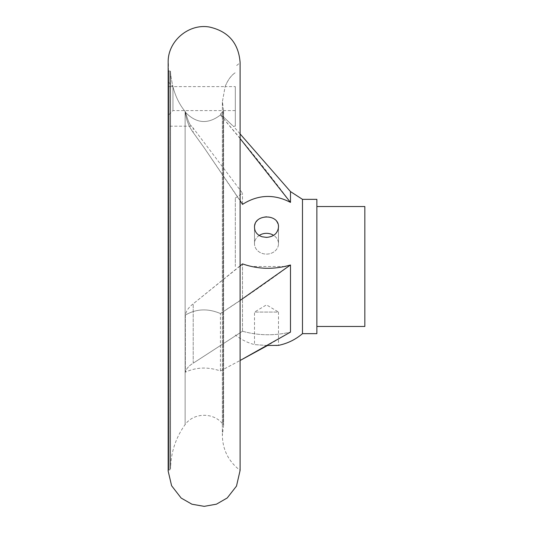 <?xml version="1.0" encoding="UTF-8"?>
<svg xmlns="http://www.w3.org/2000/svg" width="533" height="533" viewBox="0 0 533 533"><rect width="100%" height="100%" fill="white"/><g stroke="black" fill="none" stroke-linecap="round" stroke-linejoin="round"><path stroke-width="0.4" stroke-dasharray="2.67 2" d="M235.313 86.612L235.313 126.188L235.313 86.612L235.313 110.597L235.313 86.612L225.126 86.612L222.428 101.53L223.594 110.904L223.147 111.457L223.147 424.568L223.147 111.457L220.422 114.062L223.594 110.904L222.428 101.53L225.126 86.612C227.798 80.017 231.195 75.373 235.313 72.668C231.209 75.406 227.811 80.057 225.126 86.612L172.952 86.612L172.952 110.597L172.952 86.612L168.162 81.822L168.162 115.388L168.162 81.822M168.162 70.922L168.455 62.627L168.455 70.922L170.56 71.156C170.38 73.327 171.166 78.478 172.912 86.612C175.497 96.48 179.568 104.761 185.124 111.457L185.124 424.568L185.124 111.457C179.568 104.768 175.497 96.486 172.912 86.612L168.162 86.612L168.162 70.856L168.162 126.188L168.162 86.612L172.912 86.612C171.166 78.484 170.38 73.334 170.56 71.156L168.162 70.922M240.11 266.027L193.213 303.817C188.755 307.208 186.137 310.972 185.344 315.096L185.344 372.207L185.344 315.096C196.197 308.754 207.89 308.234 220.422 313.537L220.422 370.961C207.937 366.717 196.244 367.137 185.344 372.207C196.197 367.13 207.89 366.717 220.422 370.961L220.422 313.537L240.11 300.452M284.842 266.5L251.356 266.5L242.508 263.882L242.508 331.233L193.213 363.18L193.213 303.817C188.755 307.208 186.137 310.972 185.344 315.096C196.197 308.754 207.89 308.234 220.422 313.537C244.754 297.8 268.106 281.617 290.485 264.988L286.134 266.2M240.11 138.56L220.422 115.001L220.422 114.062L220.422 115.001C207.937 124.542 196.244 123.603 185.344 112.197L185.344 111.703L185.344 112.197C186.137 119.632 188.762 126.401 193.213 132.504L193.213 128.186L193.213 132.504L204.132 147.714L242.508 204.379L242.508 193.213L242.508 204.379C258.092 194.525 274.082 193.859 290.485 202.393C268.146 172.505 244.787 143.377 220.422 115.001C207.937 124.542 196.244 123.603 185.344 112.197C186.137 119.632 188.762 126.401 193.213 132.504L204.132 147.714L240.11 200.521M185.344 111.703C188.049 121.138 190.188 125.968 191.76 126.188C190.174 125.961 188.036 121.131 185.344 111.703C188.049 121.138 190.188 125.968 191.76 126.188C190.174 125.961 188.036 121.131 185.344 111.703M220.422 114.062C236.938 129.706 236.938 129.706 220.422 114.062C236.938 129.706 236.938 129.706 220.422 114.062M235.313 266.5L235.313 198.01L235.313 266.5M242.508 331.233C258.092 335.617 274.082 335.91 290.485 332.119C274.149 335.91 258.159 335.617 242.508 331.233L242.508 263.882L193.213 303.817L193.213 363.18C188.755 365.898 186.137 368.909 185.344 372.207C186.137 368.903 188.762 365.891 193.213 363.18L242.508 331.233M290.485 264.988L290.485 332.119L267.566 345.497L254.507 344.618L266.493 345.471L276.001 345.464M302.478 333.658L302.478 199.342M262.009 236.745C257.252 235.033 254.754 231.935 254.507 227.438C255.22 221.035 259.218 217.431 266.493 216.625C273.782 217.211 277.78 220.689 278.486 227.065C276.9 235.153 271.404 238.378 262.009 236.745M276.607 345.444L278.486 345.364L278.493 312.072L254.501 312.072L278.493 312.072L266.493 304.876L254.501 312.072L254.501 344.618C247.445 342.726 241.049 339.514 235.313 334.99M290.485 191.587L290.485 202.393M223.594 110.904L223.594 425.194L223.594 110.904M168.162 471.039L168.162 266.5L168.162 471.059L168.814 470.146L168.814 70.862L168.814 470.146L169.907 469.78L169.907 70.876L169.907 469.78L170.56 468.873L170.56 71.156L170.56 468.873C170.826 452.597 175.677 437.826 185.124 424.568C193.939 412.216 214.333 412.216 223.147 424.568L223.594 425.194L222.354 435.474L222.354 101.53L222.354 435.474C222.707 449.939 228.63 461.571 240.11 470.373L240.11 62.627L235.313 66.685M220.422 370.961L240.11 360.488L220.422 370.961M316.869 333.658L316.869 199.342M316.869 266.5L316.869 206.537L316.869 266.5M364.839 326.462L364.839 206.537M266.493 233.327A11.992 10.387 0 0 1 278.493 243.714A11.992 10.387 0 0 1 266.493 254.101A11.992 10.387 0 0 1 254.501 243.714A11.992 10.387 0 0 1 266.493 233.327M259.211 235.459A11.992 10.387 0 0 0 254.501 243.714A11.992 10.387 0 0 0 266.493 254.101A11.992 10.387 0 0 0 278.493 243.714A11.992 10.387 0 0 0 273.609 235.353M168.162 62.627L168.162 61.961M235.313 198.01L242.508 193.213L191.76 126.188L168.162 126.188M235.313 126.188L233.327 126.188L240.11 133.95M169.227 70.856L168.162 70.856L169.227 70.856M278.493 243.714L278.493 227.065L278.493 243.714M254.501 243.714L254.501 227.438L254.501 243.714M235.313 110.597L172.952 110.597L168.162 115.388"/><path stroke-width="0.8" d="M286.134 266.2L284.842 266.5M240.11 200.521L242.508 204.379C258.092 194.525 274.082 193.859 290.485 202.393L290.485 191.587L302.478 199.342L302.478 333.658C295.482 339.614 287.487 343.512 278.486 345.364L267.566 345.497L240.11 360.488L290.485 332.119L290.485 264.988C274.149 269.725 258.159 269.358 242.508 263.882L240.11 266.027M262.009 236.745L266.493 237.398C273.782 236.752 277.78 233.307 278.486 227.065C279.219 213.393 253.755 213.793 254.507 227.438C254.747 231.928 257.246 235.026 262.009 236.745M276.001 345.464L276.607 345.444M168.162 61.941L168.162 61.921C167.928 40.941 188.889 23.272 209.529 27.056C228.464 31.4 238.657 43.253 240.11 62.627L240.11 470.373L236.492 486.096L227.225 497.962L216.451 504.171L204.212 506.35L191.96 504.225L181.16 498.062L171.599 485.73L168.162 471.079L168.162 61.921L168.162 471.059M240.11 300.452L290.485 264.988M302.478 199.342L316.869 199.342L316.869 333.658L302.478 333.658M316.869 206.537L364.839 206.537L364.839 326.462L316.869 326.462M290.485 202.393L240.11 138.56M273.609 235.353A11.992 10.387 0 0 0 259.211 235.459M290.485 191.587L240.11 133.95"/></g></svg>
